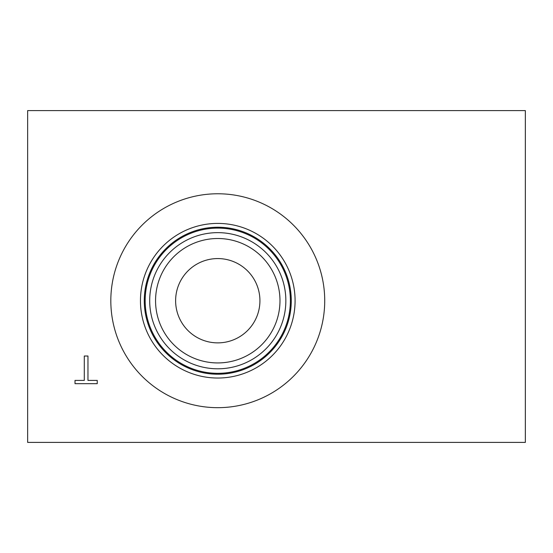 <?xml version="1.0" encoding="UTF-8"?>
<svg xmlns="http://www.w3.org/2000/svg" width="553" height="553" viewBox="0 0 553 553"><rect width="100%" height="100%" fill="white"/><g stroke="black" fill="none" stroke-linecap="round" stroke-linejoin="round"><path stroke-width="0.83" d="M525.35 110.6L525.35 442.4L27.65 442.4L27.65 110.6L525.35 110.6M84.291 356.021L87.962 356.021L87.962 380.402L97.238 380.402L97.238 383.671L75.014 383.671L75.014 380.402L84.291 380.402L84.291 356.021M175.619 300.721A42.152 42.152 0 0 0 238.848 337.226A42.152 42.152 0 0 0 238.848 264.216A42.152 42.152 0 0 0 175.619 300.721M155.559 300.721A62.213 62.213 0 0 1 248.878 246.845A62.213 62.213 0 0 1 248.878 354.597A62.213 62.213 0 0 1 155.559 300.721M149.697 300.721A68.074 68.074 0 0 0 251.809 359.678A68.074 68.074 0 0 0 251.809 241.765A68.074 68.074 0 0 0 149.697 300.721M145.162 300.721A72.609 72.609 0 0 1 254.076 237.838A72.609 72.609 0 0 1 254.076 363.604A72.609 72.609 0 0 1 145.162 300.721M144.298 300.721A73.473 73.473 0 0 0 254.511 364.351A73.473 73.473 0 0 0 254.511 237.092A73.473 73.473 0 0 0 144.298 300.721M144.278 300.721A73.494 73.494 0 0 1 254.518 237.071A73.494 73.494 0 0 1 254.518 364.372A73.494 73.494 0 0 1 144.278 300.721M140.462 300.721A77.309 77.309 0 0 0 256.426 367.676A77.309 77.309 0 0 0 256.426 233.767A77.309 77.309 0 0 0 140.462 300.721M110.821 300.721A106.95 106.95 0 0 1 217.771 193.771A106.95 106.95 0 0 1 324.722 300.721A106.95 106.95 0 0 1 217.771 407.672A106.95 106.95 0 0 1 110.821 300.721"/></g></svg>
